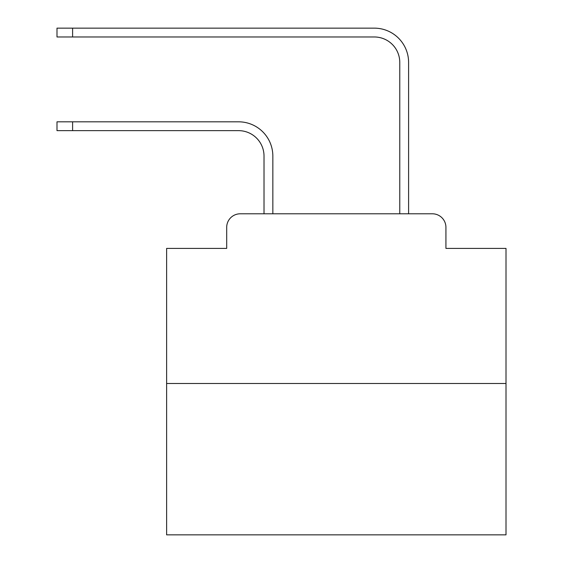 <?xml version="1.0" encoding="UTF-8"?>
<svg xmlns="http://www.w3.org/2000/svg" width="563" height="563" viewBox="0 0 563 563"><rect width="100%" height="100%" fill="white"/><g stroke="black" fill="none" stroke-linecap="round" stroke-linejoin="round"><path stroke-width="0.84" d="M226.692 227.368L226.692 248.41L226.692 227.368A13.575 13.575 0 0 1 240.267 213.792L264.019 213.792L264.019 156.099A25.455 25.455 0 0 0 238.571 130.644A25.455 25.455 0 0 1 264.019 156.099A25.455 25.455 0 0 0 238.571 130.644A25.455 25.455 0 0 1 264.019 156.099A25.455 25.455 0 0 0 238.571 130.644A25.455 25.455 0 0 1 264.019 156.099A25.455 25.455 0 0 0 238.571 130.644A25.455 25.455 0 0 1 264.019 156.099A25.455 25.455 0 0 0 238.571 130.644A25.455 25.455 0 0 1 264.019 156.099A25.455 25.455 0 0 0 238.571 130.644A25.455 25.455 0 0 1 264.019 156.099A25.455 25.455 0 0 0 238.571 130.644A25.455 25.455 0 0 1 264.019 156.099A25.455 25.455 0 0 0 238.571 130.644A25.455 25.455 0 0 1 264.019 156.099A25.455 25.455 0 0 0 238.571 130.644A25.455 25.455 0 0 1 264.019 156.099A25.455 25.455 0 0 0 238.571 130.644A25.455 25.455 0 0 1 264.019 156.099A25.455 25.455 0 0 0 238.571 130.644A25.455 25.455 0 0 1 264.019 156.099A25.455 25.455 0 0 0 238.571 130.644A25.455 25.455 0 0 1 264.019 156.099A25.455 25.455 0 0 0 238.571 130.644A25.455 25.455 0 0 1 264.019 156.099A25.455 25.455 0 0 0 238.571 130.644A25.455 25.455 0 0 1 264.019 156.099A25.455 25.455 0 0 0 238.571 130.644A25.455 25.455 0 0 1 264.019 156.099A25.455 25.455 0 0 0 238.571 130.644A25.455 25.455 0 0 1 264.019 156.099A25.455 25.455 0 0 0 238.571 130.644A25.455 25.455 0 0 1 264.019 156.099A25.455 25.455 0 0 0 238.571 130.644A25.455 25.455 0 0 1 264.019 156.099A25.455 25.455 0 0 0 238.571 130.644A25.455 25.455 0 0 1 264.019 156.099M506.003 383.487L166.62 383.487L166.62 534.85L506.003 534.85L506.003 248.41L445.931 248.41L445.931 227.368A13.575 13.575 0 0 0 432.356 213.792L240.267 213.792M166.62 383.487L166.62 248.41L226.692 248.41M272.844 213.792L272.844 156.099L272.844 213.792L272.844 156.099L272.844 213.792L272.844 156.099L272.844 213.792L272.844 156.099L272.844 213.792L272.844 156.099L272.844 213.792L272.844 156.099L272.844 213.792L272.844 156.099L272.844 213.792L272.844 156.099L272.844 213.792L272.844 156.099L272.844 213.792L272.844 156.099L272.844 213.792L272.844 156.099L272.844 213.792L272.844 156.099L272.844 213.792L272.844 156.099L272.844 213.792L272.844 156.099L272.844 213.792L272.844 156.099L272.844 213.792L272.844 156.099L272.844 213.792L272.844 156.099L272.844 213.792L272.844 156.099L272.844 213.792L272.844 156.099L272.844 213.792L283.365 213.792M389.251 213.792L399.772 213.792L399.772 62.43A25.455 25.455 0 0 0 374.325 36.975A25.455 25.455 0 0 1 399.772 62.43A25.455 25.455 0 0 0 374.325 36.975A25.455 25.455 0 0 1 399.772 62.43A25.455 25.455 0 0 0 374.325 36.975A25.455 25.455 0 0 1 399.772 62.43A25.455 25.455 0 0 0 374.325 36.975A25.455 25.455 0 0 1 399.772 62.43A25.455 25.455 0 0 0 374.325 36.975A25.455 25.455 0 0 1 399.772 62.43A25.455 25.455 0 0 0 374.325 36.975A25.455 25.455 0 0 1 399.772 62.43A25.455 25.455 0 0 0 374.325 36.975A25.455 25.455 0 0 1 399.772 62.43A25.455 25.455 0 0 0 374.325 36.975A25.455 25.455 0 0 1 399.772 62.43A25.455 25.455 0 0 0 374.325 36.975A25.455 25.455 0 0 1 399.772 62.43A25.455 25.455 0 0 0 374.325 36.975A25.455 25.455 0 0 1 399.772 62.43A25.455 25.455 0 0 0 374.325 36.975A25.455 25.455 0 0 1 399.772 62.43A25.455 25.455 0 0 0 374.325 36.975A25.455 25.455 0 0 1 399.772 62.43A25.455 25.455 0 0 0 374.325 36.975A25.455 25.455 0 0 1 399.772 62.43A25.455 25.455 0 0 0 374.325 36.975A25.455 25.455 0 0 1 399.772 62.43A25.455 25.455 0 0 0 374.325 36.975A25.455 25.455 0 0 1 399.772 62.43A25.455 25.455 0 0 0 374.325 36.975A25.455 25.455 0 0 1 399.772 62.43A25.455 25.455 0 0 0 374.325 36.975A25.455 25.455 0 0 1 399.772 62.43A25.455 25.455 0 0 0 374.325 36.975A25.455 25.455 0 0 1 399.772 62.43A25.455 25.455 0 0 0 374.325 36.975A25.455 25.455 0 0 1 399.772 62.43M408.597 213.792L408.597 62.43L408.597 213.792L408.597 62.43L408.597 213.792L408.597 62.43L408.597 213.792L408.597 62.43L408.597 213.792L408.597 62.43L408.597 213.792L408.597 62.43L408.597 213.792L408.597 62.43L408.597 213.792L408.597 62.43L408.597 213.792L408.597 62.43L408.597 213.792L408.597 62.43L408.597 213.792L408.597 62.43L408.597 213.792L408.597 62.43L408.597 213.792L408.597 62.43L408.597 213.792L408.597 62.43L408.597 213.792L408.597 62.43L408.597 213.792L408.597 62.43L408.597 213.792L408.597 62.43L408.597 213.792L408.597 62.43L408.597 213.792L408.597 62.43L408.597 213.792L432.356 213.792M445.931 248.41L445.931 227.368M56.997 121.819L72.606 121.819L72.606 130.644L56.997 130.644L56.997 121.819M72.606 130.644L238.571 130.644M272.844 156.099A34.28 34.28 0 0 0 238.571 121.819L72.606 121.819M56.997 28.15L72.606 28.15L72.606 36.975L56.997 36.975L56.997 28.15M408.597 62.43A34.28 34.28 0 0 0 374.325 28.15L72.606 28.15M72.606 36.975L374.325 36.975"/></g></svg>
